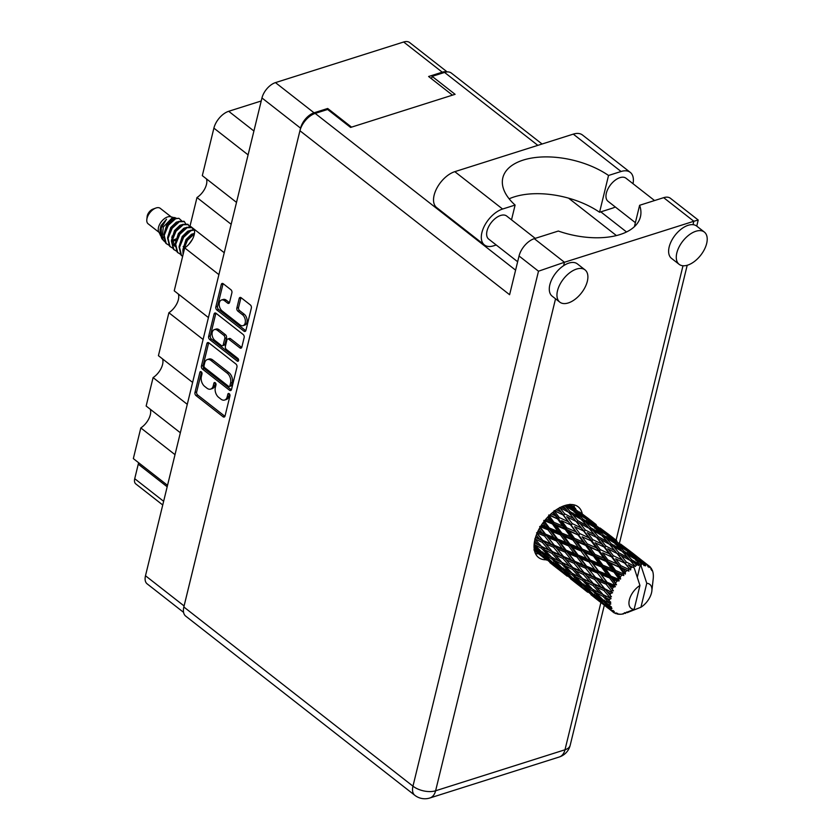 <?xml version="1.0" encoding="UTF-8"?>
<svg xmlns="http://www.w3.org/2000/svg" width="840" height="840" viewBox="0 0 840 840"><rect width="100%" height="100%" fill="white"/><g stroke="black" fill="none" stroke-linecap="round" stroke-linejoin="round"><path stroke-width="1.26" d="M243.054 325.647L244.755 325.101A6.143 3.959 -107.6 0 0 246.928 322.392A6.143 3.959 -107.6 0 0 244.146 314.16L242.434 314.706A6.143 3.959 -107.6 0 1 245.217 322.928A6.143 3.959 -107.6 0 1 243.054 325.647A6.143 3.959 -107.6 0 1 239.957 324.87L222.149 310.937A6.143 3.959 -107.6 0 1 219.188 304.805A6.143 3.959 -107.6 0 1 221.529 299.995A6.143 3.959 -107.6 0 1 224.627 300.772L227.588 303.093A2.3 1.48 -107.6 0 0 228.753 303.387A2.3 1.48 -107.6 0 0 229.561 302.369L231.903 292.772A2.3 1.48 -107.6 0 0 230.864 289.695L223.272 283.762A2.3 1.48 -107.6 0 0 222.107 283.469A2.3 1.48 -107.6 0 0 221.298 284.487L215.838 306.905A2.3 1.48 -107.6 0 0 216.878 309.981L243.936 331.149A2.3 1.48 -107.6 0 0 245.091 331.433A2.3 1.48 -107.6 0 0 245.9 330.425L251.37 307.996A2.3 1.48 -107.6 0 0 250.331 304.92L241.154 297.748A2.3 1.48 -107.6 0 0 239.999 297.465A2.3 1.48 -107.6 0 0 239.19 298.473L236.849 308.07A2.3 1.48 -107.6 0 0 237.888 311.147L242.434 314.706M238.56 360.538A1.607 1.04 -107.6 0 0 237.825 358.386L226.401 349.451A2.3 1.48 -107.6 0 1 225.362 346.374L226.916 340.011A2.3 1.48 -107.6 0 1 227.724 338.993A2.3 1.48 -107.6 0 1 228.879 339.286L239.862 347.865A2.3 1.48 -107.6 0 0 241.017 348.159A2.3 1.48 -107.6 0 0 241.826 347.141L244.167 337.544A2.3 1.48 -107.6 0 0 243.128 334.467L216.059 313.31A2.3 1.48 -107.6 0 0 214.904 313.016A2.3 1.48 -107.6 0 0 214.095 314.034L208.635 336.452A2.3 1.48 -107.6 0 0 209.674 339.528L237.184 361.043A1.607 1.04 -107.6 0 0 237.993 361.253A1.607 1.04 -107.6 0 0 238.56 360.538M235.924 364.024L208.856 342.856A2.3 1.48 -107.6 0 0 207.701 342.573A2.3 1.48 -107.6 0 0 206.892 343.581L201.432 366.009A2.3 1.48 -107.6 0 0 202.472 369.086L229.53 390.243A2.3 1.48 -107.6 0 0 230.685 390.537A2.3 1.48 -107.6 0 0 231.494 389.519L236.964 367.091A2.3 1.48 -107.6 0 0 235.924 364.024M183.561 612.339L147.126 583.842A14.511 8.075 -52 0 1 145.488 575.757L261.965 97.965A14.511 8.075 -52 0 1 275.457 82.614L403.651 42A14.511 8.075 -52 0 1 409.657 42.578L447.174 71.915M327.432 109.526L327.695 108.476L314.055 112.802A14.511 8.075 128 0 0 300.562 128.153L184.086 605.945A14.511 8.075 128 0 0 183.939 606.596M201.359 376.582L201.989 373.968A1.607 1.04 -107.6 0 0 201.653 372.256A1.607 1.04 -107.6 0 0 200.456 371.616A1.607 1.04 -107.6 0 0 199.889 372.32L194.964 392.511A2.3 1.48 -107.6 0 0 196.004 395.588L223.062 416.756A2.3 1.48 -107.6 0 0 224.217 417.039A2.3 1.48 -107.6 0 0 225.036 416.031L229.95 395.84A1.607 1.04 -107.6 0 0 229.614 394.118A1.607 1.04 -107.6 0 0 228.417 393.477A1.607 1.04 -107.6 0 0 227.85 394.191L227.209 396.806A7.35 4.736 -107.6 0 1 224.616 400.05A7.35 4.736 -107.6 0 1 220.92 399.126L218.663 397.362A7.35 4.736 -107.6 0 1 215.334 387.513L215.975 384.899A1.607 1.04 -107.6 0 0 215.639 383.187A1.607 1.04 -107.6 0 0 214.431 382.546A1.607 1.04 -107.6 0 0 213.864 383.26L213.234 385.875A7.35 4.736 -107.6 0 1 210.641 389.109A7.35 4.736 -107.6 0 1 206.934 388.185L204.687 386.421A7.35 4.736 -107.6 0 1 201.359 376.582M218.904 274.627L184.706 247.884L174.237 290.829L208.425 317.572M231.168 224.291L196.98 197.547L190.04 225.981L224.238 252.725M175.014 454.671L140.816 427.928L133.339 458.598L167.538 485.342M187.278 404.334L153.09 377.591L146.15 406.024L180.348 432.768M203.091 339.476L168.893 312.732L158.424 355.688L192.623 382.431M327.695 108.476L351.54 127.134M446.67 71.957A14.511 8.075 128 0 0 442.25 72.188L428.61 76.503L452.466 95.162M162.74 504.998L135.786 483.913A9.356 5.208 -52 0 1 134.726 478.695L138.264 464.173A9.356 5.208 128 0 0 138.516 462.641M248.094 154.875L213.896 128.132L202.314 175.644L236.513 202.388M261.23 100.979L228.701 111.29L253.911 131.008M194.177 229.204A14.038 7.812 -52 0 1 184.706 247.884M206.451 178.878A14.038 7.812 -52 0 1 196.98 197.547M213.896 128.132A15.908 8.851 -52 0 1 228.701 111.29M150.286 409.248A14.038 7.812 -52 0 1 140.816 427.928M162.561 358.921A14.038 7.812 -52 0 1 153.09 377.591M178.364 294.063A14.038 7.812 -52 0 1 168.893 312.732M210.641 389.109L212.341 388.574A7.35 4.736 -107.6 0 0 214.935 385.329L213.234 385.875M215.502 383.008L214.935 385.329M224.616 400.05L226.328 399.504A7.35 4.736 -107.6 0 0 228.921 396.26L227.209 396.806M229.488 393.939L228.921 396.26M201.527 372.068L196.665 391.976A2.3 1.48 -107.6 0 0 197.715 395.052L224.774 416.209A2.3 1.48 -107.6 0 0 224.931 416.325M208.698 342.741A2.3 1.48 -107.6 0 0 208.603 343.046L203.133 365.463A2.3 1.48 -107.6 0 0 204.172 368.54L231.231 389.707A2.3 1.48 -107.6 0 0 231.399 389.823M204.047 365.558A1.607 1.04 -107.6 0 0 204.771 367.71L228.522 386.284A1.607 1.04 -107.6 0 0 229.331 386.495A1.607 1.04 -107.6 0 0 229.898 385.781L230.57 383.03A7.35 4.736 -107.6 0 0 227.241 373.181L211.008 360.486A7.35 4.736 -107.6 0 0 207.302 359.562A7.35 4.736 -107.6 0 0 204.719 362.806L204.047 365.558M229.331 386.495L231.032 385.949A1.607 1.04 -107.6 0 0 231.599 385.245L229.898 385.781M207.302 359.562L209.013 359.026A7.35 4.736 -107.6 0 1 212.709 359.951L228.942 372.645A7.35 4.736 -107.6 0 1 232.271 382.483L231.599 385.245M238.602 360.286L211.376 338.993A2.3 1.48 -107.6 0 1 210.336 335.916L215.806 313.488L214.095 314.034M227.724 338.993L229.435 338.457A2.3 1.48 -107.6 0 1 230.591 338.741L241.563 347.33A2.3 1.48 -107.6 0 0 241.721 347.445M217.497 330.382A6.143 3.959 -107.6 0 0 214.4 329.606A6.143 3.959 -107.6 0 0 212.058 334.415A6.143 3.959 -107.6 0 0 215.019 340.546L221.298 345.45A2.3 1.48 -107.6 0 0 222.453 345.744A2.3 1.48 -107.6 0 0 223.262 344.726L224.816 338.363A2.3 1.48 -107.6 0 0 223.776 335.286L217.497 330.382L219.198 329.837A6.143 3.959 -107.6 0 0 216.101 329.07L214.4 329.606M222.453 345.744L224.154 345.198A2.3 1.48 -107.6 0 0 224.963 344.19L223.262 344.726M219.198 329.837L225.477 334.75A2.3 1.48 -107.6 0 1 226.517 337.827L224.963 344.19M221.529 299.995L223.23 299.46A6.143 3.959 -107.6 0 1 226.328 300.227L229.299 302.558A2.3 1.48 -107.6 0 0 229.457 302.673M240.996 297.633A2.3 1.48 -107.6 0 0 240.891 297.938L238.56 307.534A2.3 1.48 -107.6 0 0 239.6 310.611L244.146 314.16M223.104 283.647A2.3 1.48 -107.6 0 0 223.01 283.941L217.539 306.369A2.3 1.48 -107.6 0 0 218.578 309.445L245.637 330.603A2.3 1.48 -107.6 0 0 245.805 330.719M511.518 219.817L515.109 205.065L502.593 209.034A22.229 12.369 128 0 0 481.908 232.554A22.229 12.369 128 0 0 484.418 244.934A22.229 12.369 128 0 0 493.626 245.816L496.23 244.997M502.593 209.034L454.808 171.665A22.229 12.369 128 0 0 434.133 195.184A22.229 12.369 128 0 0 436.632 207.564L484.418 244.934M706.661 243.474A20.475 11.393 128 0 0 704.361 232.082A20.475 11.393 128 0 0 689.062 234.938A20.475 11.393 128 0 0 676.83 252.934A20.475 11.393 128 0 0 679.13 264.327A20.475 11.393 128 0 0 694.428 261.471A20.475 11.393 128 0 0 706.661 243.474M704.361 232.082L696.696 226.086A20.475 11.393 128 0 0 693 224.679A20.475 11.393 128 0 0 669.175 246.939A20.475 11.393 128 0 0 671.475 258.342L679.13 264.327M587.339 281.284A20.475 11.393 128 0 0 585.029 269.881A20.475 11.393 128 0 0 569.74 272.748A20.475 11.393 128 0 0 557.508 290.735A20.475 11.393 128 0 0 559.808 302.137A20.475 11.393 128 0 0 575.096 299.271A20.475 11.393 128 0 0 587.339 281.284M585.029 269.881L577.374 263.897A20.475 11.393 128 0 0 563.619 265.671A20.475 11.393 128 0 0 549.843 284.75A20.475 11.393 128 0 0 552.153 296.153L559.808 302.137M582.246 513.702A32.172 17.892 128 0 0 578.172 506.814A32.172 17.892 128 0 0 554.138 511.308A32.172 17.892 128 0 0 534.912 539.574A32.172 17.892 128 0 0 538.534 557.498A32.172 17.892 128 0 0 546.21 559.787M538.555 553.791A32.172 17.892 -52 0 1 535.447 553.55M517.639 261.734L488.67 239.085A14.627 8.138 -52 0 1 487.032 230.937A14.627 8.138 -52 0 1 495.768 218.085A14.627 8.138 -52 0 1 506.688 216.048L535.227 238.361M635.376 222.684L608.002 201.275A14.627 8.138 -52 0 1 606.354 193.127A14.627 8.138 -52 0 1 615.09 180.275A14.627 8.138 -52 0 1 626.021 178.238L654.559 200.55M555.545 298.798L435.614 790.776A16.38 8.579 13.7 0 1 412.965 786.167A16.38 9.114 128 0 0 414.803 795.291L185.692 616.109A16.38 9.114 -52 0 1 183.845 606.984L412.965 786.167L538.493 271.205L564.449 262.259L693.84 221.267L663.663 197.662L639.618 205.286L634.41 226.674M663.663 197.662A16.38 9.114 -52 0 1 670.457 198.314L698.219 220.038L693.84 221.267L693 224.679M537.831 145.362L444.56 72.419L432.117 76.356L431.529 78.782M444.56 72.419A16.38 9.114 -52 0 1 451.343 73.07L542.073 144.018M183.845 606.984L299.943 130.746A16.38 9.114 -52 0 1 315.179 113.411L327.621 109.473L350.595 127.439L455.091 94.322L432.117 76.356M600.821 211.859L626.535 231.966M538.493 271.205L519.047 255.99L509.607 294.714L299.943 130.746M573.594 504.767A32.172 17.892 -52 0 1 574.591 507.728M568.554 198.146L616.413 235.567M519.047 255.99A16.38 9.114 -52 0 1 534.282 238.665L564.449 262.259L563.619 265.671M639.618 205.286A64.575 33.841 13.7 0 1 640.426 216.815A64.575 33.841 13.7 0 1 558.327 231.042L534.282 238.665M696.749 226.128L698.219 220.038M509.135 198.807A64.344 33.715 -166.3 0 1 599.571 212.247L612.098 208.278A22.229 12.369 -52 0 0 615.279 206.966M454.808 171.665L573.279 134.127A22.229 12.369 -52 0 1 582.488 135.009L630.273 172.379A22.229 12.369 -52 0 1 633.014 183.708M599.571 212.247L608.538 175.466L621.065 171.497A22.229 12.369 -52 0 1 630.273 172.379M608.538 175.466A64.344 33.715 13.7 0 0 544.078 156.912A64.344 33.715 13.7 0 0 502.834 177.786A64.344 33.715 13.7 0 0 515.109 205.065M153.163 209.044A6.321 3.518 128 0 0 152.922 209.129A6.321 3.518 128 0 0 147.147 216.521L146.811 219.566A9.828 5.471 128 0 0 148.134 223.808L159.012 232.323M171.119 216.835L160.241 208.331A9.828 5.471 128 0 0 156.166 207.942A9.828 5.471 128 0 0 155.799 208.068A9.828 5.471 128 0 0 146.811 219.566M176.159 218.148L170.299 216.689A9.828 5.471 128 0 0 167.653 216.919A9.828 5.471 128 0 0 160.241 223.293A9.828 5.471 128 0 0 158.666 231.556L160.871 236.135M174.888 217.539L172.095 217.938L163.328 226.978L161.994 238.865L161.333 237.395L161.249 228.071L166.52 219.23L160.986 225.656L160.303 235.148M161.364 236.733L163.653 238.14M164.199 240.597L161.889 238.413M161.994 238.865L164.745 241.784M173.009 219.618A9.828 5.471 128 0 0 172.872 219.041M175.581 218.736A14.27 7.938 128 0 0 171.381 220.899L174.867 218.578L178.899 218.295L175.581 218.736L168.336 225.278L164.209 235.337L166.184 243.474L168.798 245.165M181.472 220.637L178.899 218.295M171.381 220.899L167.864 224.9L163.737 234.969L165.701 243.096L166.666 243.936M185.661 223.608L184.002 221.277L178.93 221.361L171.685 227.892L167.559 237.962L169.533 246.099L170.489 246.928M184.485 221.645L179.403 221.728L172.168 228.27L168.042 238.34L170.006 246.466L172.631 248.157M189.494 226.601L187.834 224.27L182.753 224.353L175.518 230.895L171.392 240.954L173.355 249.091L174.321 249.931M188.307 224.637L183.236 224.732L175.991 231.263L171.875 241.332L173.838 249.459L176.463 251.15M193.316 229.593L191.657 227.262L186.585 227.346L179.34 233.888L175.224 243.947L177.188 252.084L178.154 252.924M192.14 227.64L187.058 227.724L179.823 234.255L175.697 244.325L177.671 252.462L180.285 254.142M194.323 229.698L190.417 230.339L183.172 236.88L179.046 246.939L181.02 255.077L181.976 255.917M194.397 230.003L190.89 230.716L183.656 237.258L179.529 247.317L181.493 255.454L182.627 256.41M194.481 233.226L187.005 239.873L182.879 249.942L183.057 254.625M194.387 233.867L187.478 240.251L183.362 250.309L183.298 253.649M171.811 241.794L172.872 241.374M173.849 245.311L175.119 244.965M634.148 562.611L637.938 564.732A29.243 16.265 128 0 0 637.15 564.963A29.243 16.265 128 0 0 636.363 565.226L634.148 562.611L630.409 560.731M613.63 546.567L622.503 551.597L627.753 557.613L618.828 552.762L613.63 546.567L609.924 544.719M593.114 530.523L601.986 535.542L607.226 541.558L598.3 536.707L593.114 530.523L589.397 528.675M572.586 514.469L581.469 519.498L586.698 525.504L577.794 520.663L572.586 514.469L568.859 512.6M563.273 506.09L566.181 509.46L561.446 506.856M649.708 566.486A29.243 16.265 128 0 1 650.549 567.347L651.032 569.425L651.336 568.386A29.243 16.265 128 0 1 651.525 568.691L651.725 570.528L652.155 569.888A29.243 16.265 128 0 1 652.627 571.126L653.005 572.554A29.243 16.265 128 0 1 653.09 572.953L653.289 574.508A29.243 16.265 128 0 1 653.363 576.041L653.31 577.763A29.243 16.265 128 0 1 653.268 578.235L651.861 590.94A15.204 8.463 128 0 0 646.769 583.296L641.004 565.74L641.561 564.081L639.261 561.698L642.968 564.039L644.123 565.698L644.396 564.154L636.804 559.188L631.323 553.812L639.849 559.65L644.763 564.207L645.488 565.898L646.097 564.512L643.682 562.359L647.262 564.932L648.081 566.843L648.407 565.53L635.292 555.25L648.69 565.708L649.142 567.514L649.708 566.486L648.7 565.719M647.262 564.932A29.243 16.265 128 0 0 646.097 564.512M642.968 564.039A29.243 16.265 128 0 0 641.561 564.081M624.614 613.148L625.139 613.431A29.243 16.265 128 0 0 625.579 613.295L626.619 612.045L627.27 612.665A29.243 16.265 128 0 0 628.845 611.972L640.93 607.247A15.204 8.463 128 0 0 651.861 590.94M534.461 550.578L541.065 555.734M549.906 562.632L561.582 571.778M545.654 559.346L537.548 552.909L545.654 559.346M534.208 549.119L540.099 554.284L533.904 549.927M541.37 554.799L540.099 554.284M537.012 552.143L537.548 552.909M543.669 557.329L544.11 555.965M552.269 564.186L551.659 563.945M570.433 578.687L582.11 587.832M566.181 575.4L558.065 568.953L566.181 575.4M554.432 565.981L546.504 559.293L552.867 563.504L560.616 570.328L554.432 565.981M542.966 556.206L535.28 549.318L541.852 553.308L549.392 560.353L542.966 556.206M534.041 545.706L538.493 550.074L534.062 547.47M540.876 551.135L538.493 550.074M534.062 547.617L535.28 549.318M541.852 553.308L542.556 551.912L544.898 555.082L551.723 558.904L559.01 566.118L552.363 562.191L544.898 555.082M551.25 561.141L549.392 560.353M545.506 557.875L546.504 559.293M552.867 563.504L553.445 562.118M561.887 570.843L560.616 570.328M557.529 568.187L558.065 568.953M564.197 573.384L564.638 572.019M572.796 580.24L572.176 579.999M619.678 614.05L620.046 614.282A29.243 16.265 128 0 0 620.445 614.271L621.989 614.135A29.243 16.265 128 0 0 622.02 614.135A29.243 16.265 128 0 0 623.49 613.872L624.582 612.686L625.139 613.431M637.298 577.29L640.3 564.952L641.004 565.74M639.986 564.27A29.243 16.265 128 0 0 639.566 564.354L631.785 559.871L626.525 553.938L635.303 559.23L640.3 564.952M637.938 564.732L638.452 565.509L639.566 564.354M634.662 565.898A29.243 16.265 128 0 0 634.211 566.107L626.336 562.075L621.18 555.629L630.105 560.396L635.345 566.496L636.363 565.226M634.074 567.84L633.486 567.115L634.211 566.107M590.95 594.731L602.637 603.887M586.708 591.454L578.582 585.008L586.708 591.454M574.938 582.025L567.042 575.348L573.384 579.548L581.144 586.383L574.938 582.025M563.493 572.26L555.797 565.362L562.38 569.363L569.919 576.398L563.493 572.26M541.558 551.817L534.345 544.551L541.391 548.205L548.457 555.587L541.558 551.817M534.629 540.876L538.24 544.824L534.293 542.84M620.046 614.282L618.587 614.229A29.243 16.265 128 0 1 617.284 614.04L617.831 613.442L615.982 613.683A29.243 16.265 128 0 1 615.657 613.557L616.602 613L614.471 613.011A29.243 16.265 128 0 1 613.462 612.371L614.345 611.573L612.486 611.551L599.109 601.062L612.245 611.3L613.462 610.67L611.425 610.302L608.076 607.446L610.754 609.252L611.982 608.317L610.176 608.002L604.538 604.359L596.841 597.461L603.425 601.461L610.04 607.656L611.478 607.016L606.459 603.225L609.336 604.863L610.869 603.908L603.13 599.97L595.907 592.694L602.962 596.348L609.158 602.847L610.796 602.28L606.218 597.986L609.304 599.498L611.09 598.605L603.099 594.583L596.358 587.055L603.887 590.489L609.672 597.177L611.447 596.768L607.351 592.032L610.638 593.481L612.623 592.746L604.453 588.567L598.175 580.892L606.144 584.241L611.53 591.003L613.379 590.803L609.808 585.753L613.274 587.181L615.374 586.698L614.334 585.228L607.1 582.267L601.23 574.602L609.588 577.994L614.639 584.714L616.497 584.776L613.421 579.548L617.033 581.018L619.175 580.85L618.408 579.18L610.88 576.103L605.336 568.575L614.009 572.145L618.786 578.697L620.582 579.065L620.256 576.944L617.967 573.794L623.784 575.547L623.291 573.762L615.542 570.465L610.25 563.188L619.111 567.063L623.721 573.352L625.391 574.025L625.37 571.872L623.154 568.859L628.908 571.148L628.667 569.31L620.802 565.688L615.636 558.779L624.593 563.062L630.609 569.972L630.861 567.882L628.667 565.058L634.179 567.893L639.954 585.459A15.204 8.463 128 0 0 629.36 599.865A15.204 8.463 128 0 0 634.116 609.399L639.954 585.459M622.02 614.135L634.116 609.399M632.478 566.958A29.243 16.265 128 0 0 630.861 567.882M626.955 570.581A29.243 16.265 128 0 0 625.37 571.872M621.695 575.369A29.243 16.265 128 0 0 620.256 576.944M617.033 581.018A29.243 16.265 128 0 0 615.836 582.782M613.274 587.181A29.243 16.265 128 0 0 612.381 589.029M610.638 593.481A29.243 16.265 128 0 0 610.102 595.276M609.304 599.498A29.243 16.265 128 0 0 609.168 601.146M609.336 604.863A29.243 16.265 128 0 0 609.62 606.26M610.754 609.252A29.243 16.265 128 0 0 611.425 610.302M541.391 548.205L542.325 546.882L540.141 545.769M541.527 546.43L534.797 538.902L542.315 542.336L548.909 549.948L538.24 544.824M551.345 556.952L548.457 555.587M551.723 558.904L552.542 557.54L554.862 560.595L561.918 564.249L568.974 571.63L562.086 567.872L554.862 560.595M561.404 567.189L559.01 566.118M554.411 563.42L555.797 565.362M562.38 569.363L563.083 567.966L565.425 571.137L572.229 574.949L579.537 582.173L572.88 578.225L565.425 571.137M571.767 577.185L569.919 576.398M566.034 573.93L567.042 575.348M573.384 579.548L573.962 578.151M582.414 586.898L581.144 586.383M578.046 584.241L578.582 585.008M584.724 589.438L585.165 588.074M593.313 596.284L592.694 596.043M614.901 613.022L615.657 613.557M595.466 598.07L587.559 591.402L593.901 595.602L601.671 602.438L595.466 598.07M584.021 588.315L576.313 581.406L582.908 585.417L590.425 592.442L584.021 588.315M551.639 557.256L544.646 549.832L551.953 553.371L558.758 560.868L551.639 557.256M536.277 535.164L539.385 538.881L535.584 537.18M542.315 542.336L543.417 541.17L535.49 537.506M542.881 540.414L536.603 532.749L544.572 536.088L550.725 543.784L539.385 538.881M551.953 553.371L552.982 552.122L542.325 546.882L544.646 549.832M552.311 551.513L545.79 543.889L553.56 547.271L559.902 554.925L548.909 549.948M561.918 564.249L562.852 562.937L560.7 561.834M562.054 562.485L555.313 554.946L562.842 558.39L569.436 565.992L558.758 560.868M571.861 572.996L568.974 571.63M572.229 574.949L573.058 573.583L575.379 576.639L582.446 580.303L589.491 587.675L582.614 583.926L575.379 576.639M581.931 583.244L579.537 582.173M574.928 579.464L576.313 581.406M582.908 585.417L583.611 584.021L585.942 587.181L592.756 590.993L600.065 598.227L593.397 594.279L585.942 587.181M592.284 593.229L590.425 592.442M586.562 589.985L587.559 591.402M593.901 595.602L594.478 594.206M602.942 602.952L601.671 602.438M598.574 600.296L599.109 601.062M605.241 605.482L605.682 604.118M610.953 610.365L613.462 612.371M572.155 573.3L565.183 565.887L572.471 569.415L579.296 576.923L572.155 573.3M539.07 529.032L541.842 532.602L538.051 531.027M544.572 536.088L545.779 535.143L537.736 531.699M545.528 534.125L539.669 526.46L548.016 529.841L553.78 537.495L545.528 534.125L545.779 535.143L541.842 532.602M553.56 547.271L554.715 546.21L543.417 541.17L545.79 543.889M554.327 545.307L548.247 537.611L556.426 540.971L562.359 548.646L554.327 545.307L554.715 546.21L550.725 543.784M562.842 558.39L563.945 557.225L552.982 552.122L555.313 554.946M563.409 556.469L557.12 548.793L565.1 552.143L571.242 559.828L559.902 554.925M572.471 569.415L573.489 568.166L562.852 562.937L565.183 565.887M572.827 567.557L566.317 559.944L574.067 563.315L580.429 570.98L569.436 565.992M582.446 580.303L583.38 578.991L581.227 577.889M582.582 578.54L575.831 571L583.37 574.445L589.942 582.036L579.296 576.923M592.379 589.04L589.491 587.675M592.756 590.993L593.586 589.627L595.907 592.694M602.448 599.288L600.065 598.227M595.455 595.518L596.841 597.461M603.425 601.461L604.128 600.065L606.459 603.225M607.078 606.029L608.076 607.446M592.683 589.355L585.7 581.942L592.988 585.47L599.812 592.977L592.683 589.355M542.892 522.942L545.454 526.397L541.59 524.832M548.016 529.841L549.245 529.19L541.002 525.735M549.308 527.961L543.774 520.422L552.437 523.992L557.886 531.457L549.308 527.961L549.245 529.19L545.454 526.397M556.426 540.971L557.655 540.162L545.779 535.143L548.247 537.611M557.561 539.028L551.859 531.405L560.396 534.881L565.971 542.441L557.561 539.028L557.655 540.162L553.78 537.495M565.1 552.143L566.307 551.198L554.715 546.21L557.12 548.793M566.055 550.169L560.175 542.504L568.544 545.895L574.298 553.539L566.055 550.169L566.307 551.198L562.359 548.646M574.067 563.315L575.232 562.254L563.945 557.225L566.317 559.944M574.833 561.351L568.775 553.665L576.944 557.014L582.887 564.7L574.833 561.351L575.232 562.254L571.242 559.828M583.37 574.445L584.472 573.279L573.489 568.166L575.831 571M583.937 572.523L577.647 564.837L585.627 568.197L591.759 575.873L580.429 570.98M592.988 585.47L594.017 584.21L583.38 578.991L585.7 581.942M593.345 583.611L586.845 575.988L594.594 579.369L600.957 587.034L589.942 582.036M602.962 596.348L603.897 595.035L601.713 593.922M603.099 594.583L599.812 592.977M547.554 517.272L549.99 520.643L546.021 518.984M552.437 523.992L553.602 523.667L545.129 520.044M553.97 522.312L548.678 515.035L557.54 518.91L562.79 526.082L553.97 522.312L553.602 523.667L549.99 520.643M560.396 534.881L561.603 534.377L549.245 529.19L551.859 531.405M561.813 533.075L556.405 525.651L565.194 529.368L570.518 536.687L561.813 533.075L561.603 534.377L557.886 531.457M568.544 545.895L569.772 545.234L557.655 540.162L560.175 542.504M569.835 544.005L564.291 536.466L572.964 540.047L578.413 547.512L569.835 544.005L569.772 545.234L565.971 542.441M576.944 557.014L578.162 556.206L566.307 551.198L568.775 553.665M578.077 555.072L572.387 547.46L580.902 550.925L586.499 558.495L578.077 555.072L578.162 556.206L574.298 553.539M585.627 568.197L586.835 567.252L575.232 562.254L577.647 564.837M586.582 566.223L580.702 558.548L589.071 561.95L594.815 569.583L586.582 566.223L586.835 567.252L582.887 564.7M594.594 579.369L595.76 578.298L584.472 573.279L586.845 575.988M595.361 577.395L589.292 569.709L597.471 573.069L603.414 580.755L595.361 577.395L595.76 578.298L591.759 575.873M603.887 590.489L604.989 589.323L594.017 584.21L596.358 587.055M604.453 588.567L600.957 587.034M611.09 598.605L603.897 595.035L606.218 597.986M552.741 512.41L555.188 515.707L551.04 513.86M557.54 518.91L549.843 514.962M559.23 517.534L554.075 510.636L563.031 514.909L568.187 521.672L559.23 517.534L558.59 518.92L555.188 515.707M565.194 529.368L566.307 529.211L553.602 523.667L556.405 525.651M566.822 527.825L561.593 520.716L570.528 524.79L575.704 531.752L566.822 527.825L566.307 529.211L562.79 526.082M572.964 540.047L574.13 539.711L561.603 534.377L564.291 536.466M574.497 538.367L569.195 531.08L578.067 534.965L583.317 542.125L574.497 538.367L574.13 539.711L570.518 536.687M580.902 550.925L582.11 550.421L569.772 545.234L572.387 547.46M582.33 549.119L576.933 541.706L585.711 545.412L591.045 552.741L582.33 549.119L582.11 550.421L578.413 547.512M589.071 561.95L590.3 561.288L578.162 556.206L580.702 558.548M590.363 560.059L584.808 552.521L593.492 556.101L598.92 563.556L590.363 560.059L590.3 561.288L586.499 558.495M597.471 573.069L598.689 572.26L586.835 567.252L589.292 569.709M598.595 571.126L592.904 563.504L601.429 566.969L607.026 574.55L598.595 571.126L598.689 572.26L594.815 569.583M606.144 584.241L607.341 583.296L595.76 578.298L598.175 580.892M607.1 582.267L607.341 583.296L603.414 580.755M612.623 592.746L604.989 589.323L607.351 592.032M558.127 508.62L560.7 511.896L556.322 509.754M563.031 514.909L554.831 510.794M564.764 513.923L559.619 507.486L568.544 512.243L573.731 518.522L564.764 513.923L563.881 515.267L560.7 511.896M570.528 524.79L561.593 520.716M572.26 523.593L567.105 516.905L576.072 521.43L581.217 527.94L572.26 523.593L571.484 524.979L568.187 521.672M578.067 534.965L566.307 529.211L569.195 531.08M579.758 533.589L574.591 526.68L583.558 530.964L588.703 537.716L579.758 533.589L579.117 534.975L575.704 531.752M585.711 545.412L586.824 545.255L574.13 539.711L576.933 541.706M587.328 543.869L582.12 536.77L591.045 540.834L596.232 547.806L587.328 543.869L586.824 545.255L583.317 542.125M593.492 556.101L594.657 555.765L582.11 550.421L584.808 552.521M595.025 554.411L589.712 547.134L598.595 551.019L603.834 558.17L595.025 554.411L594.657 555.765L591.045 552.741M601.429 566.969L602.637 566.475L590.3 561.288L592.904 563.504M602.847 565.173L597.45 557.75L606.228 561.466L611.562 568.796L602.847 565.173L602.637 566.475L598.92 563.556M609.588 577.994L610.817 577.332L598.689 572.26L601.23 574.602M610.88 576.103L610.817 577.332L607.026 574.55M615.374 586.698L607.341 583.296L609.808 585.753M568.544 512.243L566.181 509.46M567.315 517.02L566.685 516.705M576.072 521.43L573.731 518.522M583.558 530.964L574.591 526.68M585.291 529.977L580.135 523.53L589.061 528.297L594.248 534.576L585.291 529.977L584.409 531.321L581.217 527.94M591.045 540.834L582.12 536.77M592.767 539.637L587.633 532.959L596.589 537.474L601.745 543.995L592.767 539.637L592 541.023L588.703 537.716M598.595 551.019L586.824 545.255L589.712 547.134M600.285 549.633L595.109 542.724L604.086 547.019L609.221 553.76L600.285 549.633L599.645 551.029L596.232 547.806M606.228 561.466L607.351 561.299L594.657 555.765L597.45 557.75M607.856 559.913L602.637 552.815L611.573 556.878L616.76 563.861L607.856 559.913L607.351 561.299L603.834 558.17M614.009 572.145L615.174 571.809L602.637 566.475L605.336 568.575M615.542 570.465L615.174 571.809L611.562 568.796M619.175 580.85L610.817 577.332L613.421 579.548M570.213 511.718L564.952 505.796L573.731 511.077L579.065 516.831L570.213 511.718L568.911 512.663M569.762 505.659L578.277 511.497L583.874 516.705L575.232 511.046L569.762 505.659L567.641 504.83L571.295 508.536L565.929 505.218M572.849 510.542L571.295 508.536M581.038 519.246L579.065 516.831M577.794 520.663L576.807 521.955L580.135 523.53M589.061 528.297L586.698 525.504M587.843 533.064L587.212 532.76M596.589 537.474L594.248 534.576M604.086 547.019L595.109 542.724M605.819 546.032L600.653 539.574L609.599 544.351L614.764 550.62L605.819 546.032L604.937 547.375L601.745 543.995M611.573 556.878L602.637 552.815M613.295 555.692L608.15 549.014L617.106 553.529L622.272 560.049L613.295 555.692L612.528 557.077L609.221 553.76M619.111 567.063L607.351 561.299L610.25 563.188M620.802 565.688L620.162 567.074L616.76 563.861M623.784 575.547L615.174 571.809L617.967 573.794M590.74 527.772L585.47 521.84L594.258 527.131L599.592 532.885L590.74 527.772L589.449 528.728M583.065 519.215L577.7 513.555L586.373 519.12L591.812 524.591L583.065 519.215L581.931 520.327L585.47 521.84M569.972 504.273L575.715 509.197L569.174 504.609M576.461 510.227L575.715 509.197M575.232 511.046L574.056 512.043M585.029 518.238L583.874 516.705M575.043 512.474L577.7 513.555M593.376 526.586L591.812 524.591M601.545 535.29L599.592 532.885M598.3 536.707L597.324 537.999L600.653 539.574M609.599 544.351L607.226 541.558M608.328 549.098L607.708 548.793M617.106 553.529L614.764 550.62M624.593 563.062L615.636 558.779M626.336 562.075L625.453 563.42L622.272 560.049M628.908 571.148L620.162 567.074L623.154 568.859M611.268 543.827L605.997 537.884L614.786 543.186L620.109 548.919L611.268 543.827L609.966 544.772M603.582 535.259L598.227 529.61L606.889 535.164L612.339 540.645L603.582 535.259L602.448 536.371L605.997 537.884M595.76 527.09L590.279 521.714L598.804 527.552L604.401 532.749L595.76 527.09L594.583 528.097M587.759 519.33L582.12 514.206L596.232 525.242L587.759 519.33L586.551 520.212M579.526 511.949L587.843 518.144L579.526 511.949L578.298 512.683M571.053 504.956L572.46 506.058L570.885 505.04M575.652 508.578L572.46 506.058M572.975 506.814L573.731 507.108M580.598 513.618L582.12 514.206M596.977 526.27L596.232 525.242M588.137 520.863L590.279 521.714M605.546 534.293L604.401 532.749M595.571 528.518L598.227 529.61M613.904 542.64L612.339 540.645M622.073 551.345L620.109 548.919M618.828 552.762L617.841 554.053L621.18 555.629M630.105 560.396L627.753 557.613M628.866 565.152L628.236 564.848M624.11 551.303L618.744 545.654L627.417 551.219L632.867 556.689L624.11 551.303L622.976 552.426L626.525 553.938M616.287 543.144L610.796 537.758L619.332 543.606L624.908 548.793L616.287 543.144L615.111 544.152M608.275 535.374L602.648 530.26L616.76 541.296L608.275 535.374L607.058 536.245M600.054 528.003L608.37 534.188L600.054 528.003L598.825 528.738M596.169 524.611L587.328 517.724M593.492 522.858L594.248 523.152M601.125 529.673L602.648 530.26M617.516 542.336L616.76 541.296M608.654 536.907L610.796 537.758M626.062 550.337L624.908 548.793M616.098 544.572L618.744 545.654M634.421 558.695L632.867 556.689M631.785 559.871L630.462 560.795M628.803 551.428L623.175 546.315L637.287 557.351L628.803 551.428L627.585 552.3M620.582 544.058L628.876 550.231L620.582 544.058L619.353 544.782M616.686 540.666L607.856 533.778M614.009 538.902L614.764 539.196M621.653 545.727L623.175 546.315M638.033 558.38L637.287 557.351M629.181 552.962L631.323 553.812M640.93 607.247L646.769 583.296M636.804 559.188L635.628 560.196M636.605 560.616L639.261 561.698M637.224 556.721L628.362 549.822M634.536 554.957L635.292 555.25M641.099 560.101L639.87 560.837M642.17 561.771L643.682 562.359M651.336 568.386L650.664 567.808M652.155 569.888L651.62 569.551M160.986 225.656L160.062 229.561L160.482 233.846M162.887 236.933L163.601 237.3M172.001 236.145L172.883 235.62M178.353 221.645L176.138 222.296L170.709 227.546L167.664 237.321M188.307 231.578L188.412 230.937M186.008 227.63L183.792 228.281L178.374 233.541L175.319 243.316M193.672 233.615L191.447 234.276L186.029 239.526L182.973 249.302M162.383 236.586L163.611 237.531M171.696 237.521L172.274 237.248M173.271 244.388L175.151 244.555M176.82 222.59L176.925 221.949M174.72 218.642L172.305 219.303L166.887 224.553L163.832 234.328M171.98 240.608L176.715 238.623M184.475 228.575L184.579 227.934M182.185 224.637L179.959 225.288L174.541 230.538L171.486 240.324M189.84 230.622L187.625 231.273L182.196 236.534L179.151 246.309M192.308 239.495L188.727 244.44M171.843 241.532L176.096 240.24M172.83 237.384L172.505 239.285L174.835 246.32M183.172 246.498L183.761 246.236M635.345 566.496L630.714 561.078M630.609 569.972L610.197 545.034M625.391 574.025L604.937 547.375L589.67 528.98M620.582 579.065L592 541.023L569.142 512.925M616.497 584.776L558.39 508.463M613.379 590.803L553.298 511.959M608.811 593.754L578.162 556.206L548.289 516.506M588.263 577.678L566.307 551.198L543.711 521.84M567.767 561.655L539.857 527.625M547.25 545.622L536.938 533.484M145.488 575.757L184.086 605.945M300.562 128.153L261.965 97.965M275.457 82.614L314.055 112.802M442.25 72.188L403.651 42M134.726 478.695L163.643 501.312M167.181 486.791L138.264 464.173M215.303 382.798L213.864 383.26M229.289 393.74L227.85 394.191M224.774 416.209L223.062 416.756M197.715 395.052L196.004 395.588M196.665 391.976L194.964 392.511M201.327 371.868L199.889 372.32M231.231 389.707L229.53 390.243M204.172 368.54L202.472 369.086M203.133 365.463L201.432 366.009M208.603 343.046L206.892 343.581M232.271 382.483L230.57 383.03M228.942 372.645L227.241 373.181M212.709 359.951L211.008 360.486M210.336 335.916L208.635 336.452M241.563 347.33L239.862 347.865M230.591 338.741L228.879 339.286M238.539 360.612L237.184 361.043M211.376 338.993L209.674 339.528M226.517 337.827L224.816 338.363M225.477 334.75L223.776 335.286M229.299 302.558L227.588 303.093M226.328 300.227L224.627 300.772M239.6 310.611L237.888 311.147M238.56 307.534L236.849 308.07M240.891 297.938L239.19 298.473M245.637 330.603L243.936 331.149M218.578 309.445L216.878 309.981M217.539 306.369L215.838 306.905M223.01 283.941L221.298 284.487M414.803 795.291A16.38 16.38 0 0 0 429.839 798A16.38 10.563 -107.6 0 0 435.614 790.776L564.995 749.774L600.894 602.543M616.087 540.194L682.994 265.755M315.179 113.411L515.592 270.144M570.192 745.269A16.38 8.579 -166.3 0 1 564.995 749.774A16.38 10.563 -107.6 0 1 559.23 757.008A16.38 16.38 0 0 0 570.192 745.269L604.327 605.231M621.065 171.497L573.279 134.127M619.532 542.871L687.204 265.272M429.839 798L559.23 757.008M152.922 209.129L155.799 208.068M534.461 550.599L537.852 553.245M553.098 565.163L558.369 569.289M544.247 558.254L546.683 560.144M573.615 581.217L578.886 585.333M564.774 574.298L567.21 576.198M594.132 597.261L599.413 601.388M585.301 590.352L587.727 592.252M540.55 545.979L539.469 545.433M605.819 606.407L608.244 608.297M561.099 562.034L560.038 561.509M581.626 578.088L580.577 577.563M602.123 594.132L601.051 593.586M590.551 520.202L592.977 522.102M611.069 536.245L613.494 538.146M631.586 552.3L634.022 554.2"/></g></svg>
